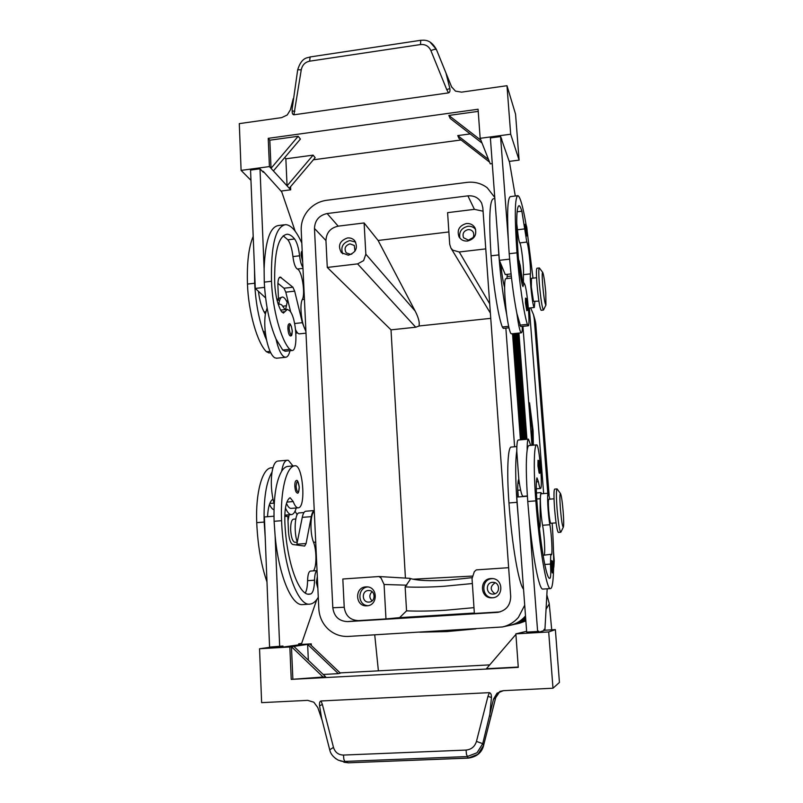 <?xml version="1.0" encoding="UTF-8"?>
<svg xmlns="http://www.w3.org/2000/svg" width="803" height="803" viewBox="0 0 803 803"><rect width="100%" height="100%" fill="white"/><g stroke="black" fill="none" stroke-linecap="round" stroke-linejoin="round"><path stroke-width="1.2" d="M302.681 261.838L301.135 255.254C301.055 252.654 301.386 251.279 302.109 251.108L302.179 251.108M276.694 358.208L274.626 357.736C271.414 355.478 268.744 349.606 266.606 340.131C264.669 330.434 264.257 321.702 265.371 313.953L267.108 307.95M290.003 350.72C289 354.956 287.524 357.134 285.587 357.285L283.931 356.763C280.789 354.494 278.169 348.612 276.061 339.127L282.746 350.038L285.266 351.222M278.31 304.518L279.665 304.076L281.672 304.849L285.125 309.617M265.803 311.765L264.067 311.945M302.942 267.449C301.336 265.11 300.212 261.226 299.579 255.796C298.666 247.956 297.01 242.345 294.601 238.973C292.021 235.841 289.512 234.255 287.072 234.235C278.229 235.921 274.114 252.473 274.716 283.871C275.469 295.795 277.708 305.01 281.441 311.514L283.409 313.08L287.384 309.366L289.783 310.831C296.538 317.988 298.385 351.282 291.951 350.52L289.742 349.295C281.12 340.492 272.508 309.235 271.494 281.281C270.832 245.357 275.549 226.476 285.637 224.629C291.087 224.981 296.478 231.134 301.808 243.078M283.208 235.821L287.886 239.786C290.335 243.158 292.021 248.759 292.934 256.589C293.818 263.525 295.283 267.67 297.321 269.025C301.818 269.999 305.682 293.778 302.319 299.539C299.278 304.738 301.687 325.596 305.873 330.475M294.842 486.227C294.781 482.804 295.253 480.927 296.247 480.595C297.401 479.612 298.405 481.8 299.268 487.18C298.957 491.978 298.254 493.905 297.17 492.962C295.936 492.55 295.163 490.302 294.842 486.227M526.356 236.223L525.112 224.308C526.216 224.047 526.919 226.496 527.21 231.665L526.638 226.918C526.065 224.178 525.885 224.75 526.116 228.654C526.959 235.801 527.32 236.795 527.21 231.645C527.38 237.658 527.36 234.908 526.326 236.223M522.402 326.389C522.321 330.665 521.96 332.813 521.298 332.823L520.695 332.171C519.471 329.611 518.196 323.358 516.871 313.411L520.715 326.57L528.203 325.777C530.361 327.032 527.601 292.633 524.921 284.724L524.038 283.027L522.974 286.551L522.231 284.774C520.575 277.778 519.24 268.102 518.226 255.745C515.998 223.324 516.279 206.632 519.079 205.668C519.892 205.909 520.816 207.746 521.86 211.189L526.808 242.074C528.314 243.45 531.104 268.212 530.402 273.873C529.609 280.187 532.861 308.242 534.296 307.499L534.818 301.557M521.298 332.823L511.34 333.857L510.688 333.215C509.383 330.665 508.048 324.422 506.683 314.495C505.388 304.347 504.696 295.323 504.625 287.414L504.425 286.751C502.979 281.391 501.745 273.652 500.711 263.555L499.376 260.323L497.96 241.131L498.834 254.912C500.65 278.119 503.27 297.983 506.683 314.495M526.116 224.87C522.974 206.722 520.274 196.986 517.995 195.661C514.793 196.665 514.452 215.716 516.991 252.815C519.139 281.733 524.008 314.656 527.4 324.362L528.203 325.777M516.72 223.134L517.463 229.758C518.206 236.965 518.969 241.342 519.752 242.897C521.358 244.273 524.178 268.995 523.395 274.656L523.446 283.098M536.575 277.748L531.445 278.32L531.355 287.052L533.473 301.326L538.903 301.115M539.144 473.057L537.95 465.971L538.04 460.239C539.586 461.615 538.994 458.172 540.158 467.135L540.258 471.391C539.937 472.596 539.546 470.799 539.084 465.991C538.913 459.497 539.275 459.878 540.158 467.125C540.57 471.983 540.238 473.951 539.144 473.057M535.059 320.176L549.122 495.18M553.508 551.541L554.231 560.815L553.598 568.323M530.642 307.89L533.503 314.676L534.266 318.952L547.797 493.263M510.447 625.226L510.909 625.125C516.65 623.831 521.538 621 525.553 616.634M524.71 605.201L518.397 617.417C514.081 622.345 508.761 625.527 502.437 626.962L348.361 636.428C340.592 636.749 333.807 634.25 327.995 628.95C322.364 623.459 319.303 616.694 318.811 608.654L301.205 230.1C300.984 222.822 303.283 216.268 308.081 210.436C313.06 204.745 319.182 201.372 326.47 200.318L466.955 182.391C474.583 181.528 481.348 183.325 487.23 187.782L494.758 197.458M525.503 615.911L525.222 616.242C521.117 620.93 516.058 623.951 510.025 625.316L502.437 626.962M511.902 624.915L512.344 624.814C517.423 623.68 521.85 621.301 525.624 617.678M513.328 624.604L525.694 618.561M514.723 624.302L525.744 619.304M516.088 624.001L525.794 619.936M517.433 623.72L525.835 620.458M560.524 493.594C559.711 493.443 559.681 498.633 560.424 509.142C561.478 520.946 562.451 526.929 563.355 527.099C563.867 525.413 563.806 520.203 563.154 511.461C562.311 501.614 561.427 495.662 560.524 493.594L557.071 488.897C556.188 489.91 556.188 496.615 557.071 509.032C558.306 523.034 559.52 530.773 560.715 532.248L560.956 531.998M557.041 488.907L554.672 489.097C553.759 490.101 553.749 496.806 554.622 509.222C555.857 523.215 557.081 530.954 558.306 532.419L560.715 532.248M545.93 305.01L543.46 310.048C542.095 307.75 540.72 298.947 539.335 283.64C538.612 273.632 538.612 268.403 539.355 267.951L542.768 272.458C543.822 275.208 544.825 281.983 545.779 292.804L545.93 305.01C544.916 304.196 543.822 297.371 542.647 284.543C542.025 276.031 542.075 271.996 542.768 272.458M543.46 310.048L541.132 310.299C539.736 308.001 538.351 299.208 536.966 283.901C536.243 273.903 536.263 268.674 537.026 268.212L539.355 267.951M489.71 303.805L459.256 251.981L452.741 250.155L450.884 248.027L449.7 244.263L447.592 212.654L474.402 209.342L483.075 211.199M450.884 248.027L490.382 313.12M448.877 231.947L378.103 240.468L415.161 311.062C417.57 315.74 418.935 319.745 419.256 323.087L419.116 325.978L415.733 327.222L391.011 329.852L405.425 578.09M415.161 311.062L365.837 254.2L363.618 260.634L357.596 263.886L415.733 327.222M493.343 594.079C500.329 593.929 500.239 582.456 493.263 582.326L492.53 582.326C485.313 582.506 485.805 594.431 493.022 594.09L493.343 594.079M493.022 578.632L492.269 578.652C480.826 578.913 481.138 597.763 492.62 597.773M490.944 578.541L492.359 578.551C503.662 579.003 503.622 597.583 492.279 597.803L491.958 597.823C480.013 598.626 479.01 578.853 490.944 578.541M495.17 582.787C489.991 586.29 489.91 589.934 494.949 593.738M354.956 251.198L354.314 245.467L349.957 243.861C345.149 245.577 343.915 248.569 346.244 252.845L350.52 254.37L351.834 254.049M355.649 242.064L349.787 240.569C342.761 242.747 340.422 247.173 342.751 253.848M347.488 237.959C350.379 237.678 352.768 238.571 354.665 240.639C358.258 247.615 356.171 252.463 348.392 255.183L341.446 252.724C337.571 245.728 339.589 240.8 347.488 237.959M368.989 602.079C375.894 601.929 375.663 590.285 368.768 590.526L368.376 590.536C361.35 590.717 361.782 602.591 368.808 602.089L368.989 602.079M365.917 586.883L366.68 586.863C377.912 586.602 378.183 605.562 366.921 605.803L366.74 605.813C355.167 606.767 354.354 587.184 365.917 586.883M372.06 591.691C369.119 594.772 369.129 597.823 372.09 600.845M473.057 237.598L468.019 240.368M468.771 240.328C473.057 239.083 474.583 236.423 473.328 232.348C472.174 230.371 470.407 229.467 468.029 229.638C463.682 230.933 462.187 233.633 463.542 237.738L468.771 240.328M475.637 229.467C473.65 227.058 471.03 226.004 467.798 226.295C461.434 227.972 458.804 231.916 459.908 238.13M466.352 223.535C470.277 223.244 473.188 224.74 475.075 228.022C477.062 234.687 474.563 239.023 467.557 241.041C463.793 241.322 460.952 239.936 459.035 236.865C456.756 230.12 459.196 225.673 466.352 223.535M554.03 498.814L548.78 499.225C548.238 499.807 548.198 503.541 548.68 510.417C549.352 518.156 550.055 522.442 550.788 523.275L556.067 522.873M511.19 447.07L511.13 447.07C507.817 446.97 506.663 471.923 508.961 502.959C511.882 544.554 518.758 584.062 523.536 589.211M552.173 523.165C554.562 558.687 554.04 588.649 550.487 588.579C546.672 590.396 539.305 547.897 535.832 500.861C533.423 469.715 533.935 444.711 536.635 444.872L536.685 444.862C539.124 444.089 543.009 487.833 540.549 488.435L540.439 488.475C539.867 488.365 539.184 486.116 538.411 481.72L536.966 477.875C536.053 480.887 536.043 488.816 536.936 501.674C539.967 542.617 546.381 579.796 549.734 578.29L550.145 578.12C550.818 576.976 550.928 572.298 550.477 564.077L550.758 554.291L551.33 554.883C552.715 555.465 551.671 534.236 549.864 524.73C547.957 514.643 546.843 492.339 548.268 493.223L549.894 499.135M530.713 445.384L528.444 439.131C527.561 439.271 527.129 442.955 527.169 450.162C527.631 447.231 528.233 445.685 528.966 445.535L529.016 445.524M528.364 439.141L518.246 440.024C517.283 440.174 516.791 443.848 516.781 451.055L518.808 479.18C520.183 489.278 521.518 494.959 522.793 496.224L523.104 496.314M552.253 572.961L551.199 566.587L551.26 560.504C552.765 561.749 552.183 558.818 553.217 566.777L553.337 571.144C553.076 572.68 552.725 571.154 552.283 566.547C552.073 559.912 552.384 559.982 553.207 566.767C553.397 574.406 553.558 571.565 552.253 572.961M526.798 310.721L525.453 302.922L525.543 298.144C526.848 298.415 527.581 300.894 527.742 305.612L527.129 300.673C526.527 298.003 526.336 298.806 526.577 303.062C527.471 310.5 527.862 311.343 527.742 305.592C527.932 312.497 527.822 309.275 526.768 310.721M295.775 518.999L293.426 519.18C291.479 519.852 290.556 523.506 290.666 530.141C291.238 537.588 292.653 541.654 294.912 542.336L297.301 542.155M305.301 592.975C306.716 590.416 307.479 586.32 307.579 580.679C307.77 574.767 308.723 571.565 310.44 571.074L317.044 570.612C315.519 571.515 314.686 574.707 314.535 580.198C314.334 588.167 313.08 592.755 310.771 593.969L309.466 594.19C298.786 596.117 286.229 560.795 284.824 521.328C284.543 508.911 286.119 501.152 289.522 498.051L290.204 497.8L293.215 501.564C294.771 505.729 296.427 507.817 298.174 507.827L298.535 507.777C306.254 506.763 302.741 464.566 295.052 465.77L294.902 465.79C286.571 466.141 280.167 490.693 281.582 520.705C283.178 566.045 297.632 606.416 309.797 604.127C312.919 603.876 315.75 601.588 318.289 597.271M291.168 508.389L291.037 508.399C289.461 508.409 287.936 506.733 286.47 503.371M297.301 542.145C293.627 531.927 294.972 512.394 299.228 512.916L303.976 512.535M266.977 581.904C261.186 565.322 257.773 545.568 256.729 522.643C255.414 492.751 262.37 468.229 271.223 467.838L271.374 467.818M285.456 507.948C287.143 511.902 288.919 514.101 290.766 514.542L291.429 514.593C293.416 514.402 295.012 512.204 296.227 507.978M292.954 465.951L288.418 460.39L287.404 460.229C284.754 460.52 282.847 464.194 281.662 471.241C283.549 468.29 285.587 466.684 287.775 466.402L287.916 466.392M317.878 588.448L316.302 582.546L317.326 576.745M287.896 328.638C287.825 325.707 288.227 324.131 289.08 323.91C290.204 322.916 291.278 325.295 292.292 331.027C291.73 338.364 291.138 334.67 290.425 336.015C289.11 335.443 288.267 332.984 287.896 328.638M293.236 98.689L290.455 109.71L287.243 114.98L281.692 117.619L239.294 123.622L241.101 170.387L250.968 180.344M499.888 691.453L495.642 697.777L483.637 745.284L477.956 754.318L468.199 758.072L466.453 754.358L466.081 750.072L343.483 755.061L343.845 759.267L344.838 761.425L467.165 756.567L477.002 752.782L482.733 743.668L493.494 699.152L497.037 693.2L503.381 690.67L552.986 688.211L559.44 682.45L555.365 629.612L544.022 630.275M489.659 716.306L491.446 697.446L487.953 696.392L476.46 741.41L482.733 743.668L483.657 745.345C481.85 752.612 476.741 756.868 468.34 758.112L348.532 762.8L468.45 758.062M506.984 85.71L510.688 134.221L519.099 160.108L515.556 114.156L506.984 85.71L461.544 92.144L455.462 91.11L451.537 86.774L445.986 73.103L449.861 88.511C450.212 91 449.77 92.455 448.526 92.877L293.918 114.799L301.255 69.841C302.269 65.043 305.06 62.152 309.617 61.179L420.521 44.556L420.722 40.301C423.683 40.361 430.177 38.494 436.31 49.284L430.137 42.198M445.986 73.103L436.31 49.284M437.143 51.292L451.798 87.356L436.38 49.465L434.533 49.294L430.88 50.569L446.779 89.675L449.861 88.511M301.255 69.841L297.692 69.771L292.111 109.198L292.192 110.965L294.852 111.296M420.642 40.311L310.149 56.943L309.617 61.179M552.986 688.211L548.69 631.951L515.867 633.858L518.276 667.353L291.228 679.378L289.853 646.987L259.55 648.744L261.627 702.645L307.629 700.367L313.853 702.213L317.837 707.634L322.234 720.662M343.483 755.061C338.424 754.94 335.092 752.391 333.486 747.412L329.712 749.781L321.571 718.083L319.574 705.797C319.253 702.926 319.745 701.31 321.029 700.969L489.358 692.658L487.953 696.392M500.038 611.906L474.372 613.482L472.034 578.602L474.332 571.646L476.32 569.889L508.64 567.691M500.179 691.343L503.521 690.66M419.778 632.192L446.96 631.57L475.788 628.879M546.05 609.256L549.252 603.876L549.081 602.943M473.981 607.66L445.514 610.24C430.96 611.123 417.972 611.334 406.549 610.852L405.144 586.893L410.172 579.555L409.691 578.341L378.916 576.534L342.821 579.003L344.226 607.249C345.471 615.801 350.249 620.257 358.56 620.619L385.972 618.922L384.075 584.484L406.83 585.186M405.144 586.893C416.366 587.435 429.284 587.234 443.888 586.29L472.365 583.54M378.916 576.534L381.034 577.979L384.075 584.484M472.194 576.092L412.933 579.204M409.691 578.341L409.751 578.341C416.978 580.649 430.067 581.242 449.018 580.107L472.023 577.658M332.813 607.761L314.475 228.453C314.886 220.323 319.102 215.355 327.132 213.538L467.898 195.862C474.242 195.39 478.849 197.859 481.69 203.249L482.814 207.666L510.698 596.408C510.537 605.221 506.241 610.531 497.8 612.358L347.619 621.612C339.027 621.241 334.088 616.624 332.813 607.761L344.226 607.249M365.837 254.2L364.11 222.953L338.193 226.155C330.414 227.891 326.329 232.699 325.948 240.569L327.283 267.439L391.011 329.852M529.348 308.031L543.651 493.594M529.729 415.623L529.548 402.845L533.112 430.779L533.343 445.153M532.269 445.243L531.556 439.642M335.483 758.474L338.324 760.18L348.532 762.8L340.211 760.873M333.486 747.412L322.374 704.472L319.574 705.797M491.446 697.446C491.476 694.565 490.784 692.979 489.358 692.658M292.192 110.965C292.111 113.374 292.683 114.648 293.918 114.799M493.494 699.152L495.592 697.978M290.556 186.708L290.696 189.819L287.062 185.854L285.858 158.813L313.11 155.13L287.062 185.854L273.401 170.929L300.402 139.07L298.184 136.279L271.033 168.329L269.828 140.194L298.184 136.279M285.858 158.813L284.754 157.529M273.401 170.929L269.427 166.582L268.232 138.337L478.076 109.248L480.164 138.317L488.535 159.516L457.75 135.597L470.197 133.92M289.251 188.243L315.147 157.699L313.11 155.13M269.828 140.194L268.232 138.337M461.063 139.973L313.351 159.807M488.535 159.516L489.569 162.136L458.965 138.337L457.75 135.597M482.051 143.095L450.172 118.422L448.847 115.441L478.227 111.376M448.847 115.441L480.927 140.244M489.569 162.136L490.252 163.862L492.269 163.601M290.696 189.819L280.99 191.074M519.099 160.108L509.212 161.403M269.427 166.582L241.101 170.387M295.173 231.224L281.743 191.877L263.213 171.32L262.471 171.42M510.688 134.221L480.164 138.317M515.285 196.002L509.524 162.286L501.584 139.491M517.995 195.661L510.628 196.584C507.707 196.825 506.924 211.269 508.299 239.906L500.56 136.57L501.835 139.461M284.212 224.8L278.782 225.482C270.129 226.456 265.241 240.88 264.117 268.754L260.001 168.801L263.254 172.254L263.213 171.32M548.69 631.951L555.365 629.612M291.228 679.378L325.667 676.829L293.868 646.395L307.629 644.387L338.334 673.647L323.187 674.46M308.342 660.247L307.629 644.387L309.817 644.066L340.362 673.135L338.334 673.647M518.256 667.052L486.417 668.738L515.907 634.39M340.101 672.894L489.74 664.874M323.458 677.381L291.469 646.746L293.868 646.395M292.854 679.007L291.469 646.746L289.853 646.987M309.817 644.066L311.273 643.855L311.343 645.522M526.627 631.288L515.867 633.858M311.273 643.855L298.696 644.588M272.779 646.907L259.55 648.744M272.97 646.887L273 647.68L283.017 647.098L298.706 644.849L298.666 643.825L301.647 643.404L316.804 599.51M527.912 632.041L527.972 632.864L538.813 632.232L544.043 630.536L543.962 629.482L544.956 629.161L547.184 588.79M273.964 516.199L264.388 516.961L269.577 647.088L282.977 646.034L283.017 647.098M550.487 588.579L542.848 589.071C539.215 590.285 532.821 558.135 529.036 516.801L537.629 631.479L538.733 631.128L538.813 632.232M309.787 604.127L302.701 604.589C291.77 606.235 278.792 575.761 275.128 536.023L279.675 646.495M313.361 570.863C316.713 567.661 316.794 550.135 313.541 542.286C309.737 533.222 310.299 512.726 314.304 511.802M314.254 510.618C312.969 511.16 311.976 513.167 311.273 516.65L306.084 543.541L304.658 546.06L292.824 544.504C290.485 543.45 289.03 539.084 288.458 531.425L287.815 516.389L284.764 516.339M314.254 510.567L305.802 511.23C304.277 511.391 303.092 513.438 302.269 517.353L296.688 545.016M275.128 536.023L274.104 521.288C273.472 497.79 275.991 481.107 281.662 471.241M287.404 460.229L277.938 461.052C275.228 461.354 273.261 465.027 272.036 472.064C270.812 480.575 271.133 489.629 272.99 499.225L274.194 504.093M265.181 536.785L264.167 522.06C263.575 498.603 266.194 481.941 272.036 472.064M273.984 509.694C272.408 509.373 270.912 507.566 269.517 504.264M272.99 499.225L272.558 499.426C269.698 501.654 268.031 507.416 267.54 516.71M543.079 555.315L550.758 554.291M544.344 554.743C545.287 551.601 544.203 533.533 542.597 525.272C540.61 515.195 539.566 492.922 541.081 493.795L548.238 493.223M541.674 493.745L540.981 492.59L540.198 498.723L540.128 526.186L539.445 528.525M527.38 496.214L516.771 497.057L526.688 632.112L537.629 631.479M529.036 516.801L527.752 501.494C526.045 477.133 525.845 460.019 527.169 450.162M518.276 517.614L517.002 502.327C515.335 478.006 515.265 460.912 516.781 451.055M518.808 479.18L518.658 479.361C517.754 481.499 517.503 487.371 517.895 496.967M367.814 586.963C357.255 587.615 357.285 605.251 367.874 605.683M327.283 267.439L357.596 263.886M378.103 240.468L364.11 222.953M459.256 251.981L485.775 248.88M385.972 618.922L399.603 617.637L406.549 610.852M474.342 613.03L399.603 617.637M490.753 318.349L419.116 325.978M278.771 304.176C279.454 299.579 280.679 297.21 282.445 297.06C283.911 297.1 285.366 298.686 286.832 301.808M283.027 306.214L285.888 305.792M277.286 301.075L277.557 300.272M278.45 298.495L282.134 297.1M297.13 514.733L295.062 511.18M289.14 514.773L288.006 520.876M286.902 514.954L286.52 516.369M518.286 333.145L526.276 439.321M525.814 620.157L516.51 623.921M525.835 439.361L517.845 333.185M526.939 439.261L518.939 333.074M531.977 445.274L522.934 326.329M517.172 333.255L525.152 439.422M525.764 619.575L515.155 624.212M524.7 439.462L516.73 333.305M516.048 333.375L524.008 439.522M525.714 618.872L513.759 624.513M523.546 439.562L515.596 333.416M514.904 333.496L522.843 439.622M525.654 618.049C521.99 621.402 517.744 623.62 512.916 624.694L512.344 624.814M522.372 439.663L514.432 333.536M513.729 333.616L521.649 439.723M525.584 617.065C521.659 621.131 516.961 623.78 511.481 625.005L510.909 625.125M521.167 439.773L513.247 333.667M512.535 333.737L520.434 439.833M518.296 496.937L517.805 490.282M514.603 446.769L505.86 328.116M501.765 272.608L501.192 264.719M531.716 437.163L532.098 441.269L531.365 434.905L532.71 436.561L532.941 442.262L532.68 438.328L532.519 441.77L531.506 437.173M532.078 437.595L531.355 435.959M530.954 416.356L531.124 418.353L530.251 417.179L530.08 415.171L530.954 416.356L530.09 416.345M530.311 417.259L530.151 416.426M533.222 445.163L532.991 430.629L529.568 404.842M529.699 404.832L529.88 417.63M531.395 437.625L532.379 445.233M530.121 420.842L530.151 418.845L531.506 420.652L531.666 422.649L530.371 420.933L530.432 424.867M530.853 421.585L530.11 419.939M530.863 430.639L532.339 432.486L531.877 426.513L530.863 425.188L530.693 423.171L532.048 424.948L532.248 426.815L532.821 434.885L531.024 432.646M532.018 433.891L531.797 432.536M532.339 432.486L530.954 431.833M531.405 425.901L530.693 424.295M508.961 327.795L503.3 328.387L502.337 326.992C498.372 317.376 493.092 284.633 491.075 255.816C488.746 218.838 489.549 199.806 493.504 198.712L494.839 198.552M506.934 278.561L507.245 274.345M508.299 239.906L509.192 253.718C511.039 276.955 513.599 296.849 516.871 313.411M533.001 278.149L527.2 231.475M504.625 287.414C504.645 281.592 505.067 278.681 505.91 278.681L511.521 278.049M522.723 283.178L520.234 265.422L518.507 259.168M500.56 136.57L490.382 137.925L497.96 241.131M509.634 259.138L499.376 260.323M511.049 273.913L505.248 274.566L500.711 263.555M264.117 268.754L264.267 282.124C265.502 304.548 269.427 323.549 276.061 339.127M253.196 236.423C248.719 246.902 246.802 262.782 247.465 284.071C248.378 311.925 257.341 343.022 266.455 351.744L269.085 352.918M287.675 299.77L285.617 309.556M265.371 313.953L264.92 313.351C261.808 308.372 259.64 301.025 258.436 291.328L255.274 288.428L254.531 269.878L254.661 283.238C255.866 305.632 259.851 324.593 266.606 340.131M305.923 331.589L302.34 322.676L294.671 291.138L292.894 287.203L280.227 277.045C278.561 277.426 277.788 280.418 277.908 286.029L278.521 300.161L276.634 298.385M299.579 333.837L299.338 333.867C298.124 333.847 296.879 332.482 295.624 329.772M254.531 269.878L250.556 170.065L260.001 168.801M255.274 288.428L264.558 287.364M265.582 297.883L258.436 291.328M277.095 300.322L278.521 300.161M290.746 312.196L285.788 292.151L283.981 288.227L277.908 283.298M302.309 253.788L302.47 257.201M289.742 349.295L282.746 350.038M304.427 299.308L302.319 299.539M296.096 486.237C296.849 479.903 297.893 480.204 299.228 487.15L298.696 491.316C297.461 492.55 296.588 490.854 296.096 486.237M519.862 325.145L527.4 324.362M523.395 274.656L530.402 273.873M534.266 318.952L535.802 324.382L549.071 494.989M553.528 552.183L554.19 560.785L553.658 562.09M511.13 447.07L516.861 446.578M536.374 481.88L538.411 481.72M293.215 501.564L286.912 502.076M272.99 467.677L271.223 467.838M317.687 584.353L317.506 580.639M291.338 326.269C289.963 323.78 289.231 324.613 289.13 328.748C290.455 335.875 291.499 336.608 292.252 330.966L291.338 326.269M499.898 691.443C497.308 694.073 495.893 696.221 495.652 697.877L483.607 745.395M329.722 749.781L329.732 749.811C330.565 753.967 333.436 757.43 338.324 760.18M314.475 228.453L325.948 240.569M476.46 741.41C474.804 746.639 471.341 749.52 466.081 750.072M322.374 704.472L321.029 700.969M420.521 44.556C425.309 44.135 428.762 46.142 430.88 50.569M446.779 89.675L448.526 92.877M302.269 517.353L311.273 516.65M296.879 544.223L306.084 543.541M264.167 522.06L256.729 522.643M273.923 503.12L269.808 503.451M281.582 520.705L274.104 521.288M294.902 465.79L287.775 466.402M310.771 593.969L308.232 594.13M314.535 580.198L307.579 580.679M315.72 542.125L313.541 542.286M540.128 526.186L539.194 526.256M540.198 498.723L536.745 498.984M528.966 445.535L536.635 444.872M527.752 501.494L535.832 500.861M549.322 578.17L550.145 578.12M544.755 564.469L550.477 564.077M542.597 525.272L549.864 524.73M508.961 502.959L517.002 502.327M517.905 483.376L519.38 483.255M347.619 621.612L358.56 620.619M496.957 612.428L498.613 612.237M327.132 213.538L338.193 226.155M467.898 195.862L474.402 209.342M519.24 623.329L525.865 620.92L517.845 623.63M532.71 436.561L531.907 436.631M531.506 420.652L530.703 420.732M532.73 433.168L531.937 433.239M532.048 424.948L531.245 425.018M491.075 255.816L498.834 254.912M507.094 276.493L511.29 276.021M502.337 326.992L508.64 326.329M509.192 253.718L516.991 252.815M519.752 242.897L526.808 242.074M517.463 229.758L524.58 228.915M517.092 211.781L521.86 211.189M522.382 285.346L523.375 285.236M519.38 261.236L518.708 261.316M520.234 265.422L519.15 265.542M271.494 281.281L264.267 282.124M302.982 268.363L297.321 269.025M299.579 255.796L292.934 256.589M294.601 238.973L287.886 239.786M284.894 311.694L281.813 312.036M254.661 283.238L247.465 284.071M288.016 301.155L287.093 301.255M270.079 351.363L266.455 351.744M294.641 323.519L302.34 322.676M279.173 277.708L281.211 277.467M283.981 288.227L292.894 287.203M285.788 292.151L294.671 291.138M278.219 304.237L279.223 304.126M291.951 350.52L284.985 351.252M534.296 307.499L528.374 308.131M504.033 285.256L504.655 285.185M533.503 314.676L535.139 320.457M536.294 488.806L540.439 488.475M298.174 507.827L291.037 508.399M284.794 515.114L291.429 514.593M436.32 49.324L437.183 51.392M551.731 629.823L549.252 603.876M546.843 594.903L549.152 603.214M378.394 670.836L374.73 634.862M297.712 69.71C301.818 56.511 307.981 58.107 310.028 56.963M348.683 762.84L343.895 762.238M266.215 338.193C265.151 337.621 264.398 335.353 263.956 331.398M540.951 492.6L536.424 492.952M527.36 495.973L523.044 496.314M517.714 490.292L520.615 490.061M286.28 516.359L286.852 514.954M563.355 527.099L560.906 532.098M554.231 560.805L553.849 567.199M535.852 324.522L535.41 321.561M521.87 283.268L523.937 283.037M287.062 309.396L280.628 310.119M297.572 332.924L295.916 333.094M270.731 352.748L268.794 352.949M276.322 358.248L285.587 357.285M299.338 333.867L306.003 333.155"/></g></svg>
